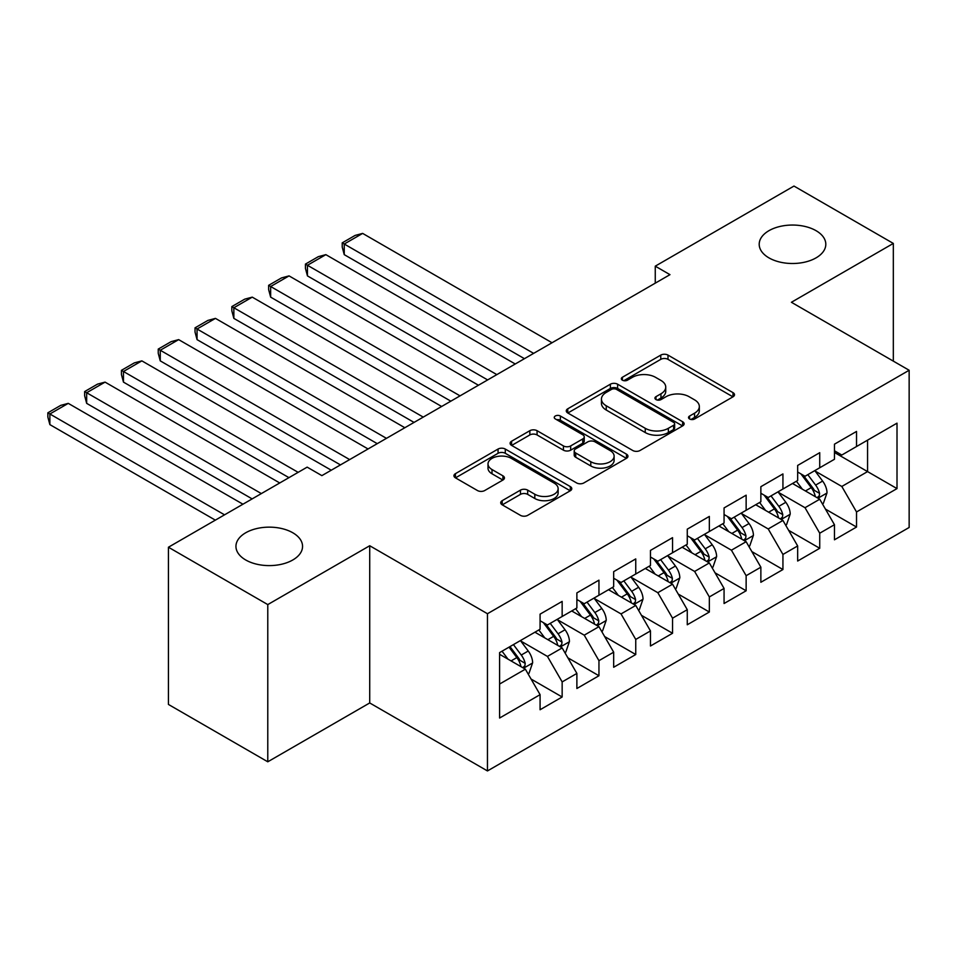 <?xml version="1.0" encoding="UTF-8"?>
<svg xmlns="http://www.w3.org/2000/svg" width="957" height="957" viewBox="0 0 957 957"><rect width="100%" height="100%" fill="white"/><g stroke="black" fill="none" stroke-linecap="round" stroke-linejoin="round"><path stroke-width="1.44" d="M689.578 418.975A3.577 2.07 0 0 0 694.638 418.975L733.014 396.808A5.108 2.955 0 0 0 734.509 394.727A5.108 2.955 0 0 0 733.014 392.645L667.998 355.107A5.108 2.955 0 0 0 660.773 355.107L622.397 377.261A3.577 2.07 0 0 0 621.344 378.721A3.577 2.07 0 0 0 622.397 380.18A3.577 2.07 0 0 0 627.457 380.18L632.421 377.321A16.341 9.438 0 0 1 655.533 377.321L660.952 380.443A16.341 9.438 0 0 1 665.737 387.118A16.341 9.438 0 0 1 660.952 393.794L655.988 396.653A3.577 2.07 0 0 0 654.935 398.112A3.577 2.07 0 0 0 655.988 399.571A3.577 2.07 0 0 0 661.048 399.571L666.012 396.712A16.341 9.438 0 0 1 689.124 396.712L694.543 399.835A16.341 9.438 0 0 1 699.328 406.51A16.341 9.438 0 0 1 694.543 413.185L689.578 416.056A3.577 2.07 0 0 0 688.526 417.515A3.577 2.07 0 0 0 689.578 418.975L689.578 416.056M292.806 532.774A33.304 19.224 0 0 0 256.512 528.611A33.304 19.224 0 0 0 235.948 546.375A33.304 19.224 0 0 0 245.71 559.977A33.304 19.224 0 0 0 282.004 564.14A33.304 19.224 0 0 0 302.556 546.375A33.304 19.224 0 0 0 292.806 532.774M816.058 230.685A33.304 19.224 0 0 0 779.764 226.51A33.304 19.224 0 0 0 759.2 244.274A33.304 19.224 0 0 0 768.949 257.876A33.304 19.224 0 0 0 805.244 262.039A33.304 19.224 0 0 0 825.807 244.274A33.304 19.224 0 0 0 816.058 230.685M502.21 500.667A5.108 2.955 0 0 0 500.714 502.748A5.108 2.955 0 0 0 502.21 504.829L520.452 515.356A5.108 2.955 0 0 0 527.678 515.356L570.3 490.762A5.108 2.955 0 0 0 571.796 488.668A5.108 2.955 0 0 0 570.3 486.587L505.284 449.048A5.108 2.955 0 0 0 498.059 449.048L455.436 473.655A5.108 2.955 0 0 0 453.941 475.737A5.108 2.955 0 0 0 455.436 477.83L477.471 490.546A5.108 2.955 0 0 0 484.697 490.546L502.939 480.019A5.108 2.955 0 0 0 504.435 477.926A5.108 2.955 0 0 0 502.939 475.844L492.006 469.54A13.661 7.883 0 0 1 488.01 463.966A13.661 7.883 0 0 1 496.444 456.668A13.661 7.883 0 0 1 511.337 458.379L554.139 483.094A13.661 7.883 0 0 1 558.134 488.668A13.661 7.883 0 0 1 549.701 495.953A13.661 7.883 0 0 1 534.807 494.243L527.678 490.128A5.108 2.955 0 0 0 520.452 490.128L502.21 500.667L502.21 504.829M267.781 604.585L267.781 761.796L369.713 702.952L369.713 545.741L267.781 604.585L168.432 547.225L307.161 467.136L321.875 475.629L669.972 274.659L655.258 266.166L655.258 283.152M369.713 545.741L487.46 613.724L909.15 370.263L909.15 527.474L487.46 770.935L487.46 613.724M893.324 361.124L893.324 243.425L791.403 302.28L909.15 370.263M893.324 243.425L793.975 186.065L655.258 266.166M632.78 450.508A5.108 2.955 0 0 0 640.006 450.508L682.628 425.901A5.108 2.955 0 0 0 684.123 423.819A5.108 2.955 0 0 0 682.628 421.738L617.612 384.2A5.108 2.955 0 0 0 610.387 384.2L567.764 408.806A5.108 2.955 0 0 0 566.269 410.888A5.108 2.955 0 0 0 567.764 412.969L632.78 450.508M556.735 419.74A3.577 2.07 0 0 1 560.359 420.243L560.359 415.996L626.464 454.156A5.108 2.955 0 0 1 627.959 456.25A5.108 2.955 0 0 1 626.464 458.331L583.842 482.938A5.108 2.955 0 0 1 576.616 482.938L511.6 445.4L511.6 441.225A5.108 2.955 0 0 0 510.105 443.318A5.108 2.955 0 0 0 511.6 445.4M511.6 441.225L529.843 430.698A5.108 2.955 0 0 1 537.068 430.698L563.434 445.926A5.108 2.955 0 0 0 570.659 445.926L582.753 438.94A5.108 2.955 0 0 0 584.249 436.847A5.108 2.955 0 0 0 582.753 434.765L555.311 418.915A3.577 2.07 0 0 1 554.259 417.455A3.577 2.07 0 0 1 556.472 415.553A3.577 2.07 0 0 1 560.359 415.996M834.456 452.482L867.568 471.598L867.568 440.148L897.008 423.161L856.527 446.524L856.527 431.44L834.456 444.192L834.456 459.276L819.73 467.77L819.73 452.685L797.659 465.437L797.659 480.522L782.934 489.015L782.934 473.93L760.863 486.682L760.863 501.767L746.137 510.26L746.137 495.176L724.066 507.928L724.066 523.012L709.34 531.506L709.34 516.421L687.27 529.161L687.27 544.246L672.544 552.751L672.544 537.667L650.473 550.407L650.473 565.491L635.747 573.997L635.747 558.912L613.676 571.652L613.676 586.737L598.95 595.242L598.95 580.157L576.88 592.897L576.88 607.982L562.154 616.487L562.154 601.403L540.083 614.143L540.083 629.227L499.602 652.602L499.602 718.025L540.083 694.662L525.357 669.17L499.602 654.301M897.008 423.161L897.008 488.596L856.527 511.959L841.813 486.467L815.137 471.059M825.436 509.088L856.527 527.044L856.527 511.959M856.527 527.044L834.456 539.796L834.456 524.711L819.73 533.205L805.016 507.712L778.34 492.305M788.64 530.334L819.73 548.289L819.73 533.205M819.73 548.289L797.659 561.029L797.659 545.957L782.934 554.45L768.22 528.958L741.543 513.55M751.843 551.579L782.934 569.535L782.934 554.45M782.934 569.535L760.863 582.275L760.863 567.19L746.137 575.695L731.423 550.203L704.747 534.796M715.046 572.824L746.137 590.78L746.137 575.695M746.137 590.78L724.066 603.52L724.066 588.435L709.34 596.941L694.626 571.449L667.95 556.041M678.25 594.07L709.34 612.025L709.34 596.941M709.34 612.025L687.27 624.765L687.27 609.681L672.544 618.186L657.83 592.694L631.153 577.286M641.453 615.315L672.544 633.271L672.544 618.186M672.544 633.271L650.473 646.011L650.473 630.926L635.747 639.432L621.033 613.927L594.357 598.532M604.657 636.561L635.747 654.516L635.747 639.432M635.747 654.516L613.676 667.256L613.676 652.172L598.95 660.677L584.237 635.173L557.56 619.777M567.86 657.806L598.95 675.75L598.95 660.677M598.95 675.75L576.88 688.502L576.88 673.417L562.154 681.91L547.44 656.418L520.764 641.023M531.063 679.051L562.154 696.995L562.154 681.91M562.154 696.995L540.083 709.747L540.083 694.662M540.083 620.734L547.44 624.981L562.154 616.487M499.602 684.04L525.357 669.17M576.88 599.489L584.237 603.735L598.95 595.242M547.44 656.418L562.154 647.925L534.927 632.206M576.88 673.417L562.154 647.925M613.676 578.243L621.033 582.49L635.747 573.997M584.237 635.173L598.95 626.679L571.724 610.961M613.676 652.172L598.95 626.679M650.473 556.998L657.83 561.245L672.544 552.751M621.033 613.927L635.747 605.434L608.52 589.715M650.473 630.926L635.747 605.434M687.27 535.753L694.626 539.999L709.34 531.506M657.83 592.694L672.544 584.189L645.317 568.47M687.27 609.681L672.544 584.189M724.066 514.507L731.423 518.754L746.137 510.26M694.626 571.449L709.34 562.943L682.114 547.225M724.066 588.435L709.34 562.943M760.863 493.262L768.22 497.508L782.934 489.015M731.423 550.203L746.137 541.698L718.91 525.979M760.863 567.19L746.137 541.698M797.659 472.016L805.016 476.275L819.73 467.77M768.22 528.958L782.934 520.452L755.707 504.734M797.659 545.957L782.934 520.452M834.456 450.771L841.813 455.03L856.527 446.524M805.016 507.712L819.73 499.219L792.504 483.488M834.456 524.711L819.73 499.219M168.432 547.225L168.432 704.436L267.781 761.796M369.713 702.952L487.46 770.935M841.813 486.467L867.568 471.598L897.008 488.596M691.002 419.477L694.543 417.431A16.341 9.438 0 0 0 699.328 410.756L699.328 406.51M665.737 387.118L665.737 391.365A16.341 9.438 0 0 1 660.952 398.04L657.411 400.086M732.942 396.856L667.998 359.353A5.108 2.955 0 0 0 660.773 359.353L623.82 380.683M682.556 425.949L617.612 388.446A5.108 2.955 0 0 0 610.387 388.446L567.836 413.017M673.596 425.279A3.577 2.07 0 0 0 674.637 423.819A3.577 2.07 0 0 0 673.596 422.36L616.523 389.415A3.577 2.07 0 0 0 611.475 389.415L606.236 392.43A16.341 9.438 0 0 0 601.451 399.105A16.341 9.438 0 0 0 606.236 405.78L645.245 428.305A16.341 9.438 0 0 0 668.357 428.305L673.596 425.279L673.596 429.526A3.577 2.07 0 0 0 674.637 428.066L674.637 423.819M601.451 399.105L601.451 403.352A16.341 9.438 0 0 0 606.236 410.027L606.236 405.78M673.596 429.526L668.357 432.552A16.341 9.438 0 0 1 645.245 432.552L606.236 410.027M511.672 445.436L529.843 434.945L529.843 430.698M584.249 436.847L584.249 441.105A5.108 2.955 0 0 1 582.753 443.187L570.659 450.173A5.108 2.955 0 0 1 563.434 450.173L537.068 434.945A5.108 2.955 0 0 0 529.843 434.945M560.359 420.243L626.392 458.367M590.792 461.717A13.661 7.883 0 0 0 605.685 463.427A13.661 7.883 0 0 0 614.119 456.142A13.661 7.883 0 0 0 610.111 450.568L595.039 441.859A5.108 2.955 0 0 0 587.813 441.859L575.719 448.845A5.108 2.955 0 0 0 574.212 450.926A5.108 2.955 0 0 0 575.719 453.008L590.792 461.717L590.792 465.963A13.661 7.883 0 0 0 605.685 467.674A13.661 7.883 0 0 0 614.119 460.389L614.119 456.142M574.212 450.926L574.212 455.173A5.108 2.955 0 0 0 575.719 457.267L575.719 453.008M590.792 465.963L575.719 457.267M558.134 488.668L558.134 492.915A13.661 7.883 0 0 1 549.701 500.212A13.661 7.883 0 0 1 534.807 498.501L527.678 494.374A5.108 2.955 0 0 0 520.452 494.374L502.281 504.865M488.01 463.966L488.01 468.212A13.661 7.883 0 0 0 492.006 473.787L492.006 469.54M502.868 480.055L492.006 473.787M570.228 490.797L505.284 453.295A5.108 2.955 0 0 0 498.059 453.295L455.508 477.866M822.458 503.932L823.343 503.418L827.015 492.795A13.793 7.967 -120 0 0 822.613 481.06L814.802 470.617M533.635 353.372L344.245 244.023L362.643 233.4L552.033 342.75M802.349 489.171L796.403 481.239M344.245 254.646L342.223 247.109L342.223 242.863L344.245 244.023L344.245 254.646L524.436 358.684M793.628 484.134L792.946 483.237M817.134 497.712L819.276 495.786L819.575 493.381A13.793 7.967 -120 0 0 815.627 485.091L807.804 474.66M803.342 475.306L813.007 488.19A7.022 4.055 60 0 1 814.275 490.331L819.575 493.381M800.925 473.906L811.213 487.639A13.793 7.967 60 0 1 815.161 495.929L815.436 496.731M342.223 242.863L355.107 235.422L362.643 233.4M785.661 525.178L786.546 524.663L790.219 514.041A13.793 7.967 -120 0 0 785.817 502.293L778.005 491.862M496.839 374.618L307.448 265.268L325.847 254.646L515.237 363.995M765.552 510.416L759.607 502.485M307.448 275.891L305.427 268.355L305.427 264.108L307.448 265.268L307.448 275.891L487.639 379.929M756.831 505.38L756.15 504.483M780.338 518.957L782.479 517.031L782.778 514.627A13.793 7.967 -120 0 0 778.831 506.337L771.007 495.905M766.545 496.551L776.211 509.435A7.022 4.055 60 0 1 777.479 511.576L782.778 514.627M764.129 495.152L774.416 508.885A13.793 7.967 60 0 1 778.364 517.175L778.639 517.976M305.427 264.108L318.31 256.667L325.847 254.646M748.864 546.423L749.75 545.909L753.422 535.286A13.793 7.967 -120 0 0 749.02 523.539L741.208 513.108M460.042 395.863L270.652 286.514L289.05 275.891L478.44 385.24M728.756 531.661L722.81 523.73M270.652 297.137L268.63 289.6L268.63 285.342L270.652 286.514L270.652 297.137L450.843 401.174M720.035 526.625L719.353 525.728M743.541 540.203L745.682 538.277L745.982 535.872A13.793 7.967 -120 0 0 742.034 527.582L734.21 517.139M729.748 517.797L739.414 530.68A7.022 4.055 60 0 1 740.682 532.822L745.982 535.872M727.332 516.397L737.62 530.13A13.793 7.967 60 0 1 741.567 538.42L741.842 539.222M268.63 285.342L281.514 277.913L289.05 275.891M712.068 567.668L712.953 567.154L716.626 556.531A13.793 7.967 -120 0 0 712.223 544.784L704.412 534.353M423.245 417.108L233.855 307.759L252.253 297.137L441.644 406.486M691.959 552.907L686.013 544.976M233.855 318.382L231.833 310.846L231.833 306.587L233.855 307.759L233.855 318.382L414.046 422.42M683.238 547.871L682.556 546.973M706.745 561.448L708.886 559.522L709.185 557.118A13.793 7.967 -120 0 0 705.237 548.828L697.414 538.384M692.952 539.042L702.617 551.926A7.022 4.055 60 0 1 703.885 554.055L709.185 557.118M690.535 537.643L700.823 551.376A13.793 7.967 60 0 1 704.771 559.666L705.046 560.467M231.833 306.587L244.717 299.158L252.253 297.137M675.271 588.902L676.156 588.399L679.829 577.777A13.793 7.967 -120 0 0 675.427 566.03L667.615 555.598M386.449 438.342L197.058 329.005L215.457 318.382L404.847 427.731M655.162 574.152L649.217 566.221M197.058 339.627L195.037 332.079L195.037 327.832L197.058 329.005L197.058 339.627L377.249 443.653M646.442 569.116L645.76 568.219M669.948 582.693L672.089 580.767L672.388 578.363A13.793 7.967 -120 0 0 668.441 570.073L660.617 559.63M656.155 560.288L665.821 573.171A7.022 4.055 60 0 1 667.089 575.301L672.388 578.363M653.739 558.888L664.026 572.621A13.793 7.967 60 0 1 667.974 580.911L668.249 581.712M195.037 327.832L207.92 320.404L215.457 318.382M638.475 610.147L639.36 609.645L643.032 599.022A13.793 7.967 -120 0 0 638.63 587.275L630.819 576.844M349.652 459.587L160.262 350.25L178.66 339.627L368.05 448.965M618.366 595.398L612.42 587.466M160.262 360.873L158.24 353.324L158.24 349.078L160.262 350.25L160.262 360.873L340.453 464.899M609.645 590.361L608.963 589.452M633.151 603.939L635.292 602.013L635.592 599.608A13.793 7.967 -120 0 0 631.644 591.318L623.82 580.875M619.358 581.533L629.024 594.417A7.022 4.055 60 0 1 630.292 596.546L635.592 599.608M616.942 580.133L627.23 593.866A13.793 7.967 60 0 1 631.177 602.156L631.453 602.958M158.24 349.078L171.124 341.649L178.66 339.627M601.678 631.393L602.563 630.89L606.236 620.268A13.793 7.967 -120 0 0 601.833 608.52L594.022 598.089M298.141 472.339L123.465 371.495L141.863 360.873L331.254 470.21M581.569 616.643L575.624 608.712M123.465 382.118L121.443 374.57L121.443 370.323L123.465 371.495L123.465 382.118L288.942 477.651M572.848 611.607L572.166 610.698M596.355 625.184L598.496 623.258L598.795 620.854A13.793 7.967 -120 0 0 594.847 612.552L587.024 602.12M582.562 602.778L592.227 615.662A7.022 4.055 60 0 1 593.496 617.791L598.795 620.854M580.145 601.367L590.433 615.112A13.793 7.967 60 0 1 594.381 623.402L594.656 624.203M121.443 370.323L134.327 362.894L141.863 360.873M564.881 652.638L565.766 652.136L569.439 641.513A13.793 7.967 -120 0 0 565.037 629.766L557.225 619.335M261.345 493.585L86.668 392.741L105.067 382.118L279.743 482.962M544.772 637.888L538.827 629.957M86.668 403.364L84.647 395.815L84.647 391.569L86.668 392.741L86.668 403.364L252.146 498.896M536.052 632.852L535.37 631.943M559.558 646.43L561.699 644.504L561.998 642.099A13.793 7.967 -120 0 0 558.051 633.797L550.227 623.366M545.765 624.012L555.431 636.907A7.022 4.055 60 0 1 556.699 639.037L561.998 642.099M543.349 622.612L553.636 636.345A13.793 7.967 60 0 1 557.584 644.647L557.859 645.449M84.647 391.569L97.53 384.128L105.067 382.118M528.085 673.884L528.97 673.381L532.642 662.746A13.793 7.967 -120 0 0 528.24 651.011L520.429 640.58M224.548 514.83L49.872 413.986L68.27 403.364L242.946 504.207M507.976 659.134L502.03 651.191M49.872 424.609L47.85 417.061L47.85 412.814L49.872 413.986L49.872 424.609L215.349 520.141M522.761 667.663L524.903 665.749L525.202 663.345A13.793 7.967 -120 0 0 521.254 655.043L513.431 644.611M509.985 646.609L518.634 658.153A7.022 4.055 60 0 1 519.902 660.282L525.202 663.345M509.016 647.159L516.84 657.591A13.793 7.967 60 0 1 520.787 665.893L521.063 666.682M47.85 412.814L60.734 405.373L68.27 403.364M694.543 417.431L694.543 413.185M655.988 399.571L655.988 396.653M660.952 398.04L660.952 393.794M622.397 380.18L622.397 377.261M660.773 359.353L660.773 355.107M667.998 359.353L667.998 355.107M733.014 396.808L733.014 392.645M567.764 412.969L567.764 408.806M610.387 388.446L610.387 384.2M617.612 388.446L617.612 384.2M682.628 425.901L682.628 421.738M645.245 432.552L645.245 428.305M668.357 432.552L668.357 428.305M537.068 434.945L537.068 430.698M563.434 450.173L563.434 445.926M570.659 450.173L570.659 445.926M582.753 443.187L582.753 438.94M626.464 458.331L626.464 454.156M520.452 494.374L520.452 490.128M527.678 494.374L527.678 490.128M534.807 498.501L534.807 494.243M502.939 480.019L502.939 475.844M455.436 477.83L455.436 473.655M498.059 453.295L498.059 449.048M505.284 453.295L505.284 449.048M570.3 490.762L570.3 486.587M818.008 498.214L826.932 493.058M815.627 485.091L822.613 481.06M805.447 490.965L811.213 487.639M781.211 519.46L790.135 514.304M778.831 506.337L785.817 502.293M768.65 512.21L774.416 508.885M744.414 540.705L753.338 535.549M742.034 527.582L749.02 523.539M731.854 533.456L737.62 530.13M707.618 561.95L716.542 556.795M705.237 548.828L712.223 544.784M695.057 554.701L700.823 551.376M670.821 583.196L679.745 578.04M668.441 570.073L675.427 566.03M658.26 575.947L664.026 572.621M634.024 604.441L642.948 599.285M631.644 591.318L638.63 587.275M621.464 597.192L627.23 593.866M597.228 625.687L606.152 620.531M594.847 612.552L601.833 608.52M584.667 618.437L590.433 615.112M560.431 646.92L569.355 641.776M558.051 633.797L565.037 629.766M547.871 639.683L553.636 636.345M523.635 668.165L532.559 663.022M521.254 655.043L528.24 651.011M511.074 660.916L516.84 657.591"/></g></svg>

